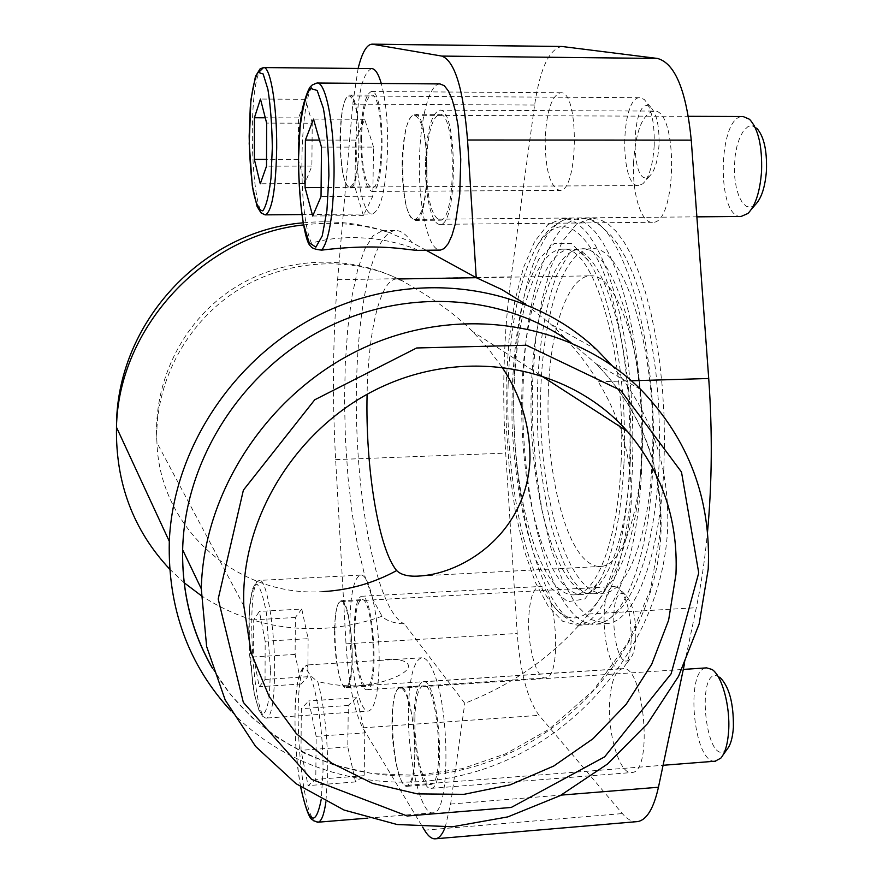 <?xml version="1.0" encoding="UTF-8"?>
<svg xmlns="http://www.w3.org/2000/svg" width="883" height="883" viewBox="0 0 883 883"><rect width="100%" height="100%" fill="white"/><g stroke="black" fill="none" stroke-linecap="round" stroke-linejoin="round"><path stroke-width="0.66" stroke-dasharray="4.42 3.31" d="M525.738 304.271L550.506 324.006C569.005 340.805 584.921 360.065 598.244 381.765C621.555 419.955 632.537 460.418 631.179 503.155C628.475 545.573 614.292 582.526 588.641 614.027C555.573 654.314 514.292 684.071 464.789 703.321L404.392 623.961C393.597 623.243 386.147 620.672 382.052 616.235C362.968 623.089 343.355 627.129 323.222 628.343C278.862 630.65 238.189 619.745 201.203 595.617M611.776 365.319C651.544 412.758 670.131 467.681 667.559 530.076C662.382 628.641 595.705 721.985 503.222 761.687C410.827 801.311 299.105 782.879 230.993 711.014M426.125 250.264L411.809 242.428C406.279 234.282 400.816 230.331 395.418 230.562C370.297 232.549 354.05 323.344 356.566 420.319C358.785 517.306 379.315 612.769 404.392 623.961M303.531 224.922C332.792 221.39 361.114 223.841 388.487 232.251L411.809 242.428M317.218 822.216C299.304 821.631 289.922 664.899 307.582 664.954L308.112 664.91C305.485 669.601 308.697 675.131 317.737 681.521C324.326 706.168 327.681 736.543 327.77 772.636L325.915 801.819M308.112 664.91L379.558 660.429C405.176 656.091 420.098 665.55 397.096 676.367C373.531 686.974 347.085 688.696 317.737 681.521M416.456 250.375C421.908 250.231 393.112 240.651 372.946 238.774C350.286 236.346 329.8 237.803 311.478 243.167C296.18 209.591 300.043 80.75 316.986 83.002M310.717 246.103C309.182 245.375 309.436 244.403 311.478 243.167M652.68 469.469C659.623 348.288 623.486 222.273 587.085 218.829L581.433 218.233C549.447 218.907 525.683 294.779 523.255 382.24C518.321 499.027 553.431 629.855 596.676 624.182L602.261 622.758C626.853 614.336 648.928 552.868 652.68 469.469M663.806 469.016C659.689 558.994 633.95 622.118 606.941 623.575L591.18 619.634L576.158 604.855L562.614 580.705L551.135 548.873L542.129 511.191L535.926 469.524L532.714 425.761L532.626 381.754L535.672 339.414L541.809 300.617L550.849 267.273L562.504 241.269L576.323 224.37L591.709 218.145L599.811 219.426L608.001 223.818L616.124 231.346L624.049 241.997L631.643 255.684L638.751 272.262L645.23 291.5L650.959 313.123L655.793 336.743L659.645 361.975L662.416 388.321L664.049 415.286L664.513 442.361L663.806 469.016M652.14 461.279C648.762 537.67 626.974 592.04 603.762 593.199C571.908 596.036 543.994 514.027 540.904 425.153C537.317 336.324 558.939 250.662 590.815 248.818C623.652 242.527 658.42 352.825 652.14 461.279M531.367 387.714C527.372 483.078 554.336 589.149 588.829 593.663L593.531 593.773C616.422 592.636 637.879 538.211 641.168 461.71C647.305 353.112 612.945 242.659 580.572 248.951L575.915 249.746C551.334 256.986 533.453 317.681 531.367 387.714M684.358 664.402L696.312 607.714C701.19 584.59 704.921 559.369 707.515 532.041M562.007 46.49C549.248 48.852 540.109 68.366 534.601 105.055L511.136 276.843C503.674 333.079 501.864 391.842 505.694 453.134L517.217 633.475C520.164 672.095 527.449 699.38 539.083 715.34L622.338 813.574C626.941 818.982 631.555 821.698 636.179 821.709M528.74 618.21C527.449 646.544 536.621 679.833 545.617 677.857C562.857 678.221 555.97 581.93 539.182 586.533C533.189 588.387 529.701 598.95 528.74 618.21M545.175 137.814C545.131 169.326 549.932 186.854 559.579 190.386C578.508 192.969 579.656 90 560.506 92.748C551.897 95.441 546.798 110.463 545.175 137.814M609.634 702.691C607.736 735.296 620.12 775.274 631.941 772.515C653.917 772.117 643.619 662.692 622.383 668.74C615.12 670.848 610.87 682.162 609.634 702.691M633.597 161.799C631.952 193.024 641.058 223.256 652.36 222.284C677.007 225.066 678.541 107.77 653.597 111.081C642.471 114.139 635.804 131.037 633.597 161.799M548.299 392.372C545.429 462.449 562.007 540.131 586.345 560.727C591.235 564.988 596.191 566.875 601.235 566.4C625.087 565.23 645.407 497.493 642.272 417.692C639.413 337.88 614.126 273.498 590.319 275.838C567.747 276.357 550.23 329.315 548.299 392.372M501.765 366.831L487.891 348.145L472.615 331.544C447.195 305.728 412.913 287.196 401.986 280.628L396.412 279.006C380.253 279.458 368.189 331.423 367.096 394.282M371.644 68.576C362.516 72.737 357.35 95.176 356.136 135.883C355.408 176.203 363.145 215.022 372.251 213.962C380.981 210.629 386.103 188.587 387.626 147.847C387.869 121.479 385.75 100.022 381.279 83.488M439.999 83.929C429.259 83.466 420.098 119.227 419.469 159.944C418.288 205.794 428.134 250.606 440.12 250.077M408.454 708.21C407.008 756.367 420.661 816.378 433.321 812.768C449.48 813.971 450.44 713.574 434.326 673.961C430.043 662.703 425.761 657.316 421.489 657.802C413.752 660.804 409.403 677.614 408.454 708.21M349.856 622.085C348.984 663.884 359.116 713.619 368.675 711.014C374.767 708.718 378.244 693.398 379.105 665.076C380.143 621.665 369.469 572.085 360.396 575.131C354.05 577.813 350.529 593.453 349.856 622.085M358.134 68.455L352.736 104.139L337.615 279.668C332.836 337.052 332.174 397.03 335.639 459.613L346.004 643.839C348.564 683.299 354.16 711.29 362.77 727.835L422.637 827.084M445.242 827.161L450.617 804.06L464.789 703.321M388.487 232.251L382.438 230.695L373.189 235.595L364.834 248.918L357.681 269.624L351.942 296.533L347.781 328.333L345.297 363.708L344.513 401.312L345.452 439.833L348.068 477.924L352.273 514.292L357.968 547.603L364.988 576.544L373.101 599.833L382.052 616.235M354.182 628.453C353.564 657.36 360.595 691.51 367.107 689.678C379.646 690.396 373.564 591.842 361.423 596.29C357.085 598.078 354.668 608.806 354.182 628.453M360.783 137.649C361.103 169.878 364.789 187.803 371.842 191.434C385.65 194.139 385.341 88.664 371.423 91.523C365.198 94.282 361.655 109.658 360.783 137.649M413.995 716.367C412.979 749.7 422.449 790.903 431.059 788.353C447.129 788.464 438.376 676.047 422.935 681.853C417.659 683.872 414.679 695.374 413.995 716.367M425.518 162.24C424.657 194.271 431.655 225.308 439.922 224.337C458.012 227.295 457.847 106.722 439.591 110.165C431.489 113.311 426.798 130.673 425.518 162.24M354.889 629.48C354.315 656.312 360.838 687.978 366.864 686.268C378.487 686.93 372.858 595.584 361.589 599.667C357.571 601.334 355.341 611.268 354.889 629.48M334.547 630.683C334.039 657.57 340.33 689.336 346.081 687.636C357.185 688.332 351.644 596.742 340.893 600.815C337.063 602.471 334.944 612.427 334.547 630.683M414.9 717.68C413.939 748.629 422.747 786.83 430.716 784.446C445.617 784.545 437.515 680.363 423.178 685.705C418.288 687.57 415.529 698.232 414.9 717.68M392.019 719.281C391.169 750.307 399.646 788.64 407.251 786.289C421.489 786.444 413.564 681.93 399.878 687.239C395.209 689.104 392.582 699.778 392.019 719.281M426.5 162.604C426.721 197.13 431.169 216.324 439.844 220.22C456.643 222.913 456.467 111.17 439.546 114.349C432.041 117.251 427.692 133.333 426.5 162.604M402.118 162.66C402.394 197.284 406.677 216.545 414.977 220.452C431.036 223.156 430.672 111.059 414.502 114.26C407.328 117.174 403.2 133.3 402.118 162.66M361.533 137.936C361.831 167.836 365.253 184.47 371.787 187.825C384.602 190.298 384.304 92.538 371.401 95.176C365.639 97.726 362.35 111.986 361.533 137.936M340.01 137.914C340.341 167.891 343.642 184.569 349.889 187.947C362.129 190.419 361.677 92.395 349.359 95.044C343.851 97.605 340.739 111.898 340.01 137.914M265.165 641.235L259.381 611.411L253.697 619.844L253.642 656.952L259.216 686.72L265.055 679.457L265.165 641.235L308.123 638.674L301.776 609.038L259.381 611.411M352.207 657.901C351.743 675.683 349.679 685.318 346.015 686.786C335.275 690.009 330.043 601.345 340.937 601.665C346.39 599.822 352.759 630.904 352.207 657.901M631.168 640.539C630.429 653.563 628.056 662.327 624.06 666.82L620.572 668.74C603.266 672.327 596.985 586.599 614.458 586.522L618.144 587.636C626.963 596.61 631.301 614.237 631.168 640.539M635.804 637.669C635.197 648.254 633.254 655.396 629.976 659.093C613.111 675.694 606.168 581.853 625.142 594.601C632.371 601.963 635.926 616.323 635.804 637.669M726.974 749.435C705.418 771.698 694.579 660.87 719.777 677.206L712.007 669.446M715.009 761.223C693.254 763.276 684.877 668.475 706.588 667.868M414.8 754.413C414.16 773.342 411.61 783.651 407.173 785.318C393.388 789.468 385.992 688.354 399.933 688.21C407.107 685.661 415.738 723.122 414.8 754.413M316.169 736.356L308.774 700.914L301.313 708.652L301.015 750.307L308.09 785.605L315.783 779.413L316.169 736.356L364.811 732.879L356.71 697.691L308.774 700.914M358.995 145.474C358.167 171.004 355.121 184.856 349.878 187.041C337.792 189.326 337.14 94.492 349.359 95.96C355.441 99.128 358.653 115.64 358.995 145.474M654.215 145.463C652.967 164.624 649.215 177.362 642.945 183.697L638.674 185.573C619.292 187.825 620.517 96.225 639.998 97.704L644.237 99.492C651.378 107.34 654.7 122.671 654.215 145.463M659.016 144.779C658.001 160.331 654.91 170.717 649.767 175.938C629.314 192.969 630.793 90.971 650.848 107.362C656.698 113.808 659.424 126.28 659.016 144.779M755.263 204.757L750.881 207.13L746.477 206.423L742.404 202.748L738.95 196.39L736.345 187.869L734.788 177.792L734.38 166.909L735.153 155.982L737.04 145.805L739.943 137.13L743.629 130.596L747.857 126.733L752.305 125.861L756.632 128.101L749.546 119.282M741.124 216.456C716.08 218.278 717.901 114.989 743.1 116.512M427.019 172.582C425.783 201.346 421.765 216.964 414.966 219.414C399.061 222.163 398.432 113.819 414.491 115.309C422.56 118.973 426.732 138.057 427.019 172.582M301.776 609.038L295.352 617.471L295.121 654.402L301.235 683.994L307.825 676.709L308.123 638.674M307.825 676.709L265.055 679.457M295.352 617.471L253.697 619.844M295.121 654.402L253.642 656.952M301.235 683.994L259.216 686.72M373.542 147.108L364.723 119.271L355.584 140.11L354.977 187.373L363.388 215.573L372.814 196.192L373.542 147.108L321.489 147.119M372.814 196.192L321.037 196.512M364.723 119.271L313.487 119.106M355.584 140.11L319.48 140.088M354.977 187.373L321.125 187.549M363.388 215.573L312.703 216.004M312.218 123.223L305.43 99.293L298.564 117.903L298.288 159.348L304.823 183.576L311.887 166.07L312.218 123.223L266.633 123.101M311.887 166.07L266.511 166.181M305.43 99.293L260.463 99.051M298.564 117.903L265.264 117.792M298.288 159.348L266.523 159.404M304.823 183.576L260.286 183.785M356.71 697.691L348.31 705.451L347.781 746.897L355.54 781.941L364.182 775.693L364.811 732.879M364.182 775.693L315.783 779.413M348.31 705.451L301.313 708.652M347.781 746.897L301.015 750.307M355.54 781.941L308.09 785.605M508.133 384.127C505.186 469.988 522.46 565.043 550.341 601.709C581.676 648.619 624.502 590.716 629.424 468.299C632.912 392.725 620.594 309.271 600.396 264.79C578.166 221.269 557.018 215.011 536.985 246.015C519.91 276.832 510.286 322.869 508.133 384.127M632.316 470.297C628.497 560.639 603.862 623.928 577.901 625.307L562.758 621.312L548.31 606.455L535.264 582.195L524.182 550.23L515.473 512.405L509.447 470.595L506.301 426.677L506.147 382.538L509.005 340.054L514.822 301.136L523.453 267.692L534.601 241.6L547.857 224.657L562.614 218.41L570.407 219.701L578.277 224.105L586.102 231.666L593.74 242.361L601.058 256.114L607.912 272.759L614.182 292.074L619.711 313.785L624.402 337.505L628.144 362.836L630.848 389.282L632.471 416.368L632.956 443.553L632.316 470.297M641.599 469.922C637.692 560.153 612.725 623.398 586.467 624.8L581.124 624.722C546.202 618.663 517.604 525.242 514.083 426.401C510.186 327.604 531.621 230.43 565.893 219.205L571.191 218.333L579.082 219.624L587.04 224.017L594.954 231.567L602.681 242.251L610.076 255.982L617.007 272.615L623.332 291.909L628.928 313.586L633.663 337.284L637.438 362.582L640.164 389.006L641.786 416.048L642.261 443.2L641.599 469.922M630.241 462.151C627.239 533.277 608.751 586.246 587.879 593.21L583.343 594.336C552.383 597.14 525.142 514.888 522.052 425.816C518.453 336.776 539.37 250.927 570.374 249.083L574.965 249.525C605.694 252.317 635.837 359.458 630.241 462.151M621.091 462.515C617.968 539.193 597.107 593.718 574.8 594.822C544.215 597.592 517.272 515.242 514.171 426.081C510.573 336.964 531.191 251.026 561.82 249.194C593.354 242.891 626.952 353.641 621.091 462.515M623.917 464.48C621.235 515.043 613.519 553.133 600.76 578.751L584.866 598.928L567.769 601.731L551.124 588.199L536.323 560.65C523.166 525.164 514.69 477.273 512.14 426.235C510.86 375.109 515.694 326.213 526.113 288.951L538.762 259.326L554.303 243.377L571.522 243.598L588.84 261.269C611.864 295.728 627.923 384.602 623.917 464.48M184.117 582.714L169.657 569.105M588.641 614.027L696.312 607.714M598.244 381.765L631.433 380.783M450.617 804.06L561.169 795.108M352.736 104.139L534.601 105.055M337.615 279.668L511.136 276.843M335.639 459.613L505.694 453.134M346.004 643.839L517.217 633.475M362.77 727.835L539.083 715.34M424.502 830.175L622.338 813.574M571.014 342.582L596.378 363.995C641.897 411.081 663.42 467.615 660.948 533.586C655.738 636.764 579.712 733.254 479.502 764.954C379.491 796.941 264.933 758.519 212.295 667.846M323.575 591.555C239.624 597.99 159.768 529.999 156.942 442.736C154.117 384.635 184.823 324.9 235.154 291.787C285.573 258.763 351.302 254.911 401.986 280.628M274.624 671.687C274.205 700.351 271.633 715.793 266.909 718.022C252.858 722.614 245.077 579.932 259.282 580.418C266.302 577.438 275.054 627.758 274.624 671.687M265.099 214.856C251.688 217.008 247.097 93.764 259.768 71.269M270.507 670.738L269.282 696.036C267.372 708.718 264.801 714.8 261.589 714.259C258.277 709.524 255.275 699.38 252.582 683.828L248.741 629.005L249.79 604.645C251.478 591.776 253.885 584.943 257.008 584.16C260.33 587.648 263.443 597.228 266.357 612.89L270.507 670.738M300.661 786.93C292.549 744.369 293.266 678.696 302.196 670.12C311.004 659.27 323.697 718.464 323.001 771.411L321.235 799.38M596.82 349.745L550.506 324.006M596.676 624.182L606.941 623.575M581.433 218.233L591.709 218.145M593.531 593.773L603.762 593.199M580.572 248.951L590.815 248.818M420.772 575.915L601.235 566.4M396.412 279.006L398.597 278.973M476.29 277.704L590.319 275.838M382.438 230.695L395.418 230.562M367.107 689.678L545.617 677.857M361.423 596.29L539.182 586.533M371.842 191.434L559.579 190.386M371.423 91.523L560.506 92.748M431.059 788.353L631.941 772.515M422.935 681.853L622.383 668.74M439.922 224.337L652.36 222.284M439.591 110.165L653.597 111.081M384.282 230.794C357.825 222.792 330.761 220.143 303.123 222.825M212.439 668.265L230.529 694.59L252.207 717.78L276.986 737.426L304.348 753.221L333.763 764.943L372.207 773.574L417.339 775.34L462.361 768.607L505.749 753.74L549.071 729.237L593.288 690.418L627.747 642.979L650.528 589.458L660.263 532.78C662.846 467.14 641.555 410.882 596.378 363.995L641.003 389.734M539.866 374.911L472.615 331.544M243.829 605.881L156.942 442.736C152.549 382.957 181.898 322.968 231.214 289.955C280.651 257.052 346.291 253.211 398.884 279.26M602.261 622.758C613.089 617.482 621.676 609.425 628.001 598.586C645.285 569.491 655.616 525.385 658.994 466.268L659.634 434.855L658.575 403.034L655.837 371.721L651.511 341.787L646.025 315.286L640.076 293.586L633.277 274.315L625.727 257.681L617.449 243.752L611.246 235.684L600.407 225.562L594.127 221.677L587.085 218.829M575.915 249.746L572.515 251.026L568.089 255.209L557.096 274.249C540.275 318.575 534.932 379.977 538.067 438.917C540.429 468.63 544.491 496.511 550.264 522.559C556.599 545.484 563.453 563.696 570.826 577.195C578.244 587.372 583.078 592.758 585.33 593.343L588.829 593.663M346.081 687.636L366.864 686.268M340.893 600.815L361.589 599.667M360.396 575.131L259.282 580.418L256.081 581.93L252.163 589.778L249.138 612.758L249.514 654.16L254.326 694.237L259.337 711.577L262.891 716.543L266.909 718.022L368.675 711.014M367.725 818.133L433.321 812.768M300.595 786.885C296.026 758.972 294.249 730.572 295.286 701.698L297.748 680.881L299.679 673.773L302.836 667.824L307.582 664.954L313.189 664.601M379.558 660.429L421.489 657.802M407.251 786.289L430.716 784.446M399.878 687.239L423.178 685.705M414.977 220.452L439.844 220.22M414.502 114.26L439.546 114.349M349.889 187.947L371.787 187.825M349.359 95.044L371.401 95.176M301.743 214.558L372.251 213.962M346.015 686.786L620.572 668.74M340.937 601.665L614.458 586.522M625.142 594.601L618.144 587.636M629.976 659.093L624.06 666.82M722.945 755.131L720.793 758.188M407.173 785.318L663.078 765.285M399.933 688.21L683.299 669.413M349.878 187.041L638.674 185.573M349.359 95.96L639.998 97.704M650.848 107.362L644.237 99.492M649.767 175.938L642.945 183.697M751.4 209.348L747.912 213.476M414.966 219.414L696.875 216.854M414.491 115.309L688.42 116.313M577.901 625.307L586.467 624.8M562.614 218.41L571.191 218.333M536.985 246.015L540.484 240.452C546.367 230.927 554.833 223.841 565.893 219.205M581.124 624.722C569.778 621.367 560.826 615.385 554.259 606.764L550.341 601.709M574.8 594.822L583.343 594.336M561.82 249.194L570.374 249.083M587.879 593.21L588.398 593.199C587.57 592.625 589.601 596.776 600.76 578.751M574.965 249.525L575.484 249.238C574.701 249.966 576.389 245.132 588.84 261.269"/><path stroke-width="1.32" d="M230.993 711.014C188.256 664.656 167.693 608.1 169.304 541.345C173.355 444.436 239.602 349.127 331.82 309.039C424.083 268.851 531.091 287.284 596.82 349.745L611.776 365.319M426.125 250.264L476.224 277.67L501.687 289.469L525.738 304.271M321.677 250.132C352.659 246.313 380.452 245.96 405.076 249.072L416.456 250.375L440.474 250.077L444.16 248.576L448.244 243.609L452.008 235.308L455.286 223.962L459.756 194.094L460.76 159.183L458.056 125.651L455.462 111.379L452.184 99.658L448.398 90.982L444.27 85.684L439.999 83.929L316.986 83.002C326.037 81.391 334.767 127.351 334.017 176.092C333.068 216.07 328.962 240.75 321.677 250.132C315.209 249.459 311.544 248.123 310.717 246.103C301.478 241.423 292.792 146.379 303.553 104.117C309.525 84.051 310.982 86.998 312.207 84.967L316.986 83.002M636.179 821.709L637.791 821.576C646.831 819.799 653.707 808.353 658.453 787.239L684.358 664.402M707.515 532.041C712.084 482.537 712.482 431.357 708.718 378.498L691.257 140.143C686.301 90.419 675.02 63.19 657.416 58.444L562.007 46.49L372.008 44.15C366.644 44.58 362.019 52.682 358.134 68.455M367.096 394.282C365.319 466.754 378.321 548.751 396.655 570.573C401.202 575.098 409.127 576.886 420.44 575.948C464.888 572.946 527.14 532.372 529.988 458.994C530.043 425.485 520.639 394.756 501.765 366.831M381.279 83.488C378.377 73.653 375.165 68.686 371.644 68.576L263.553 67.572C270.375 66.28 277.041 105.739 276.699 147.88C275.871 189.172 272.074 211.501 265.308 214.856L265.099 214.856M476.224 277.67L467.537 140C463.354 88.874 454.778 60.894 441.82 56.082L372.008 44.15M422.637 827.084L424.502 830.175C428.332 836.51 432.129 839.369 435.882 838.751C439.381 838.066 442.493 834.203 445.242 827.161M708.221 569.094L699.159 623.95L678.574 676.246L647.537 723.641L607.482 764.038L560.208 795.627L507.802 816.896L452.593 826.753L397.129 824.523L344.05 810.042L296.026 783.685L255.629 746.466L225.198 699.998L206.633 646.511L201.28 588.751C203.587 488.376 271.986 387.957 367.902 345.937C463.84 303.763 574.833 323.774 641.003 389.734C688.861 439.524 711.268 499.314 708.221 569.094M698.74 572.924L671.113 673.817L604.645 756.852L511.246 807.459L407.195 815.991L311.5 779.314L243.333 702.382L218.189 598.972L243.377 490.164L314.723 399.8L416.655 347.979L526.445 345.253L620.771 390.385L681.499 472.052L698.74 572.924M675.97 574.149L668.619 620.197L651.72 664.237L626.124 704.347L592.979 738.773L553.74 766.025L510.109 784.855L463.983 794.336L417.416 793.894L372.538 783.376L331.522 763.055L296.423 733.685L269.138 696.499L251.225 653.199L243.829 605.881C239.988 516.268 299.194 423.189 385.341 385.22C471.456 346.997 571.776 368.023 627.305 431.312C662.018 472.096 678.243 519.712 675.97 574.149M719.777 677.206C729.115 686.356 733.652 703.056 733.398 727.305C732.669 737.835 730.528 745.219 726.974 749.435L722.945 755.131M683.299 669.413L706.588 667.868L712.007 669.446C721.952 675.594 730.362 706.124 728.641 731.014C727.747 743.983 725.142 753.044 720.793 758.188L715.009 761.223M266.633 123.101L260.463 99.051L254.414 117.748L254.359 159.426L260.286 183.785L266.511 166.181L266.633 123.101M756.632 128.101C763.839 136.015 767.106 150.154 766.455 170.529C765.164 187.075 761.444 198.487 755.263 204.757L751.4 209.348M688.42 116.313L743.1 116.512L749.546 119.282C758.342 128.951 762.349 146.335 761.554 171.457C759.976 191.843 755.429 205.849 747.912 213.476L741.124 216.456M321.489 147.119L313.487 119.106L305.408 140.077L305.065 187.626L312.703 216.004L321.037 196.512L321.489 147.119M319.48 140.088L305.408 140.077M321.125 187.549L305.065 187.626M265.264 117.792L254.414 117.748M266.523 159.404L254.359 159.426M201.203 595.617L184.117 582.714M169.657 569.105C133.223 530.098 115.496 482.835 116.49 427.295C118.234 328.134 203.929 235.375 303.531 224.922M631.433 380.783L708.718 378.498M561.169 795.108L658.453 787.239M467.537 140L691.257 140.143M441.82 56.082L657.416 58.444M372.781 44.216L563.067 46.556M212.295 667.846C191.865 632.195 181.975 592.857 182.649 549.844C184.602 461.39 240.397 372.736 322.163 329.9C403.995 287.085 503.211 293.62 571.014 342.582M396.655 570.573C373.752 583.045 349.392 590.032 323.575 591.555M325.915 801.819C324.094 814.523 321.511 821.311 318.167 822.194L317.218 822.216M259.768 71.269L263.553 67.572L260.099 68.852L255.474 76.313L250.904 99.911L249.205 143.708L252.295 185.794L257.085 206.49L261.092 212.991L265.308 214.856L301.743 214.558M321.235 799.38C315.518 827.956 308.653 823.806 300.661 786.93M272.328 147.56L271.004 177.98C268.962 195.298 266.236 206.247 262.803 210.827C259.282 210.849 256.092 204.315 253.233 191.236C250.86 175.187 249.503 156.788 249.172 136.048L250.275 107.075C252.074 89.9 254.624 78.322 257.946 72.34L263.134 73.929L267.902 89.326C270.518 105.894 271.997 125.298 272.328 147.56M328.895 175.684L326.931 210.485L322.218 235.96L315.849 247.185L309.149 242.593L303.399 223.752C300.386 205.242 298.719 184.161 298.421 160.529L300.043 127.605C302.505 108.123 305.926 95.044 310.33 88.377L317.174 90.474L323.399 108.421C326.765 127.638 328.597 150.066 328.895 175.684M169.304 541.345L116.49 427.295C116.026 323.73 201.975 231.059 303.123 222.825M398.597 278.973L476.29 277.704M435.882 838.751L637.791 821.576M201.28 588.751L182.649 549.844C181.887 593.1 191.821 632.57 212.439 668.265M627.305 431.312L539.866 374.911M300.595 786.885C309.469 826.234 313.189 818.265 313.487 820.726L318.167 822.194L367.725 818.133M663.078 765.285L715.793 761.157M696.875 216.854L741.411 216.445"/></g></svg>
